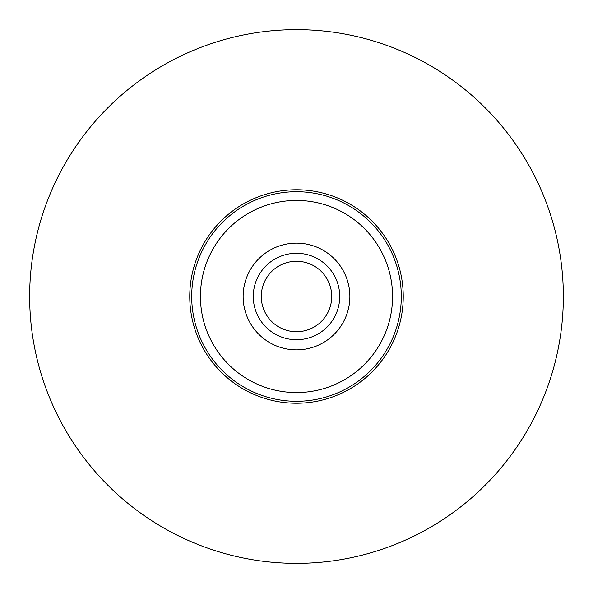 <?xml version="1.0" encoding="UTF-8"?>
<svg xmlns="http://www.w3.org/2000/svg" width="593" height="593" viewBox="0 0 593 593"><rect width="100%" height="100%" fill="white"/><g stroke="black" fill="none" stroke-linecap="round" stroke-linejoin="round"><path stroke-width="0.89" d="M339.73 296.5A43.23 43.23 0 0 0 296.5 253.27A43.23 43.23 0 0 0 253.27 296.5A43.23 43.23 0 0 0 296.5 339.73A43.23 43.23 0 0 0 339.73 296.5M331.724 296.5A35.224 35.224 0 0 0 296.5 261.276A35.224 35.224 0 0 0 261.276 296.5A35.224 35.224 0 0 0 296.5 331.724A35.224 35.224 0 0 0 331.724 296.5M403.24 296.5A106.74 106.74 0 0 1 296.5 403.24A106.74 106.74 0 0 1 189.76 296.5A106.74 106.74 0 0 1 296.5 189.76A106.74 106.74 0 0 1 403.24 296.5A106.74 106.74 0 0 0 296.5 189.76A106.74 106.74 0 0 0 189.76 296.5M392.566 296.5A96.066 96.066 0 0 1 296.5 392.566A96.066 96.066 0 0 1 200.434 296.5A96.066 96.066 0 0 1 296.5 200.434A96.066 96.066 0 0 1 392.566 296.5A96.066 96.066 0 0 0 296.5 200.434A96.066 96.066 0 0 0 200.434 296.5M29.65 296.5A266.85 266.85 0 0 0 296.5 563.35A266.85 266.85 0 0 0 563.35 296.5A266.85 266.85 0 0 0 296.5 29.65A266.85 266.85 0 0 0 29.65 296.5M191.702 296.5A104.798 104.798 0 0 0 296.5 401.298A104.798 104.798 0 0 0 401.298 296.5A104.798 104.798 0 0 0 296.5 191.702A104.798 104.798 0 0 0 191.702 296.5M243.13 296.5A53.37 53.37 0 0 0 296.5 349.87A53.37 53.37 0 0 0 349.87 296.5A53.37 53.37 0 0 0 296.5 243.13A53.37 53.37 0 0 0 243.13 296.5"/></g></svg>
